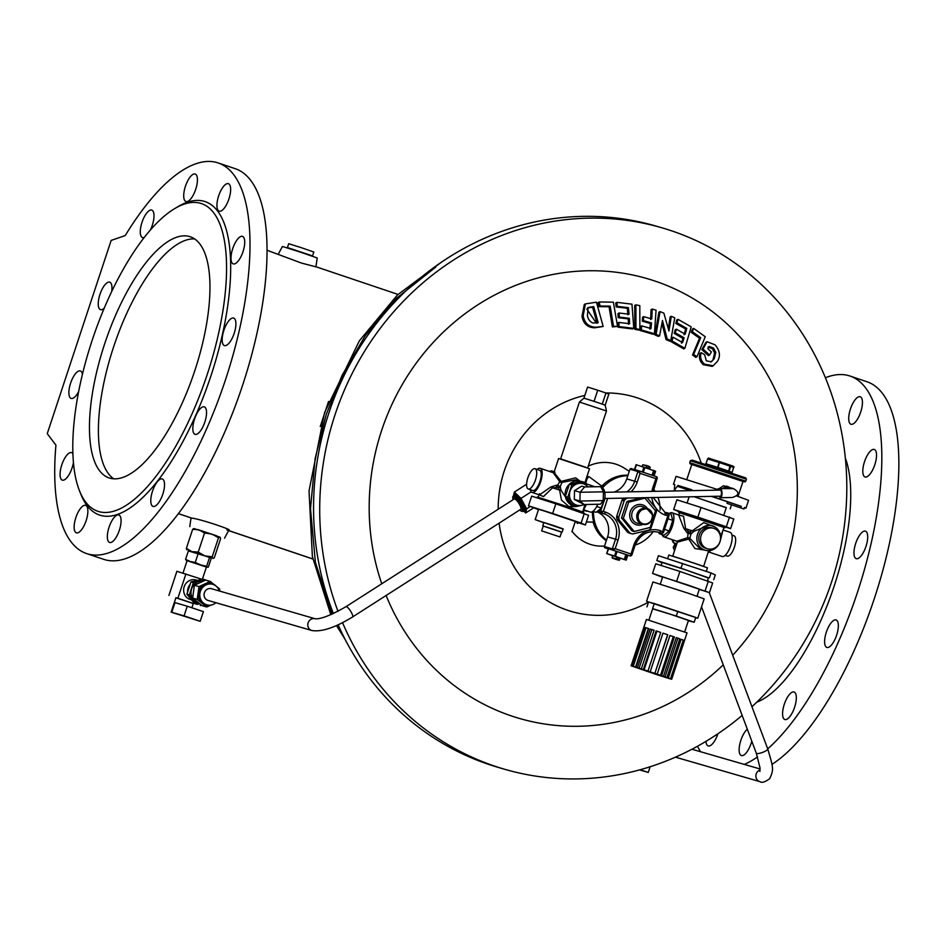 <?xml version="1.0" encoding="UTF-8"?>
<svg xmlns="http://www.w3.org/2000/svg" width="945" height="945" viewBox="0 0 945 945"><rect width="100%" height="100%" fill="white"/><g stroke="black" fill="none" stroke-linecap="round" stroke-linejoin="round"><path stroke-width="1.42" d="M164.395 487.077A14.506 5.363 108.6 0 1 159.788 500.933A14.506 5.363 108.6 0 1 153.019 506.414A14.506 5.363 108.6 0 1 152.582 490.951A14.506 5.363 108.6 0 1 162.292 478.926A14.506 5.363 108.6 0 1 164.395 487.077M83.195 527.275A14.506 5.363 108.6 0 1 76.368 532.838A14.506 5.363 108.6 0 1 75.895 517.494A14.506 5.363 108.6 0 1 85.558 505.327A14.506 5.363 108.6 0 1 85.641 505.351A14.506 5.363 108.6 0 1 83.195 527.275M78.636 391.584A14.506 5.363 108.6 0 1 71.194 398.447A14.506 5.363 108.6 0 1 71.111 398.424A14.506 5.363 108.6 0 1 70.627 383.079A14.506 5.363 108.6 0 1 80.301 370.912A14.506 5.363 108.6 0 1 80.384 370.936A14.506 5.363 108.6 0 1 82.428 374.244M144.29 237.443A14.506 5.363 108.6 0 1 142.506 237.573A14.506 5.363 108.6 0 1 140.403 229.422A14.506 5.363 108.6 0 1 145.01 215.566A14.506 5.363 108.6 0 1 151.767 210.097A14.506 5.363 108.6 0 1 150.361 230.06M221.602 189.236A14.506 5.363 108.6 0 1 228.418 183.673A14.506 5.363 108.6 0 1 228.867 199.123A14.506 5.363 108.6 0 1 219.145 211.148A14.506 5.363 108.6 0 1 221.602 189.236M233.604 318.052A14.506 5.363 108.6 0 1 233.675 318.087A14.506 5.363 108.6 0 1 234.124 333.538A14.506 5.363 108.6 0 1 224.414 345.563A14.506 5.363 108.6 0 1 223.93 330.218A14.506 5.363 108.6 0 1 233.604 318.052M174.719 208.585L177.873 206.695A165.387 61.106 108.6 0 1 211.125 375.271A165.387 61.106 108.6 0 1 80.88 494.282L79.51 490.868A162.339 59.972 108.6 0 1 92.882 338.18A162.339 59.972 108.6 0 1 174.719 208.585A162.339 59.972 108.6 0 1 207.357 374.055A162.339 59.972 108.6 0 1 79.51 490.868M125.236 235.565A206.093 76.143 108.6 0 1 218.26 162.965A206.093 76.143 108.6 0 1 224.544 382.583A206.093 76.143 108.6 0 1 86.527 553.546A206.093 76.143 108.6 0 1 55.932 445.107L47.25 433.66L111.156 240.42L125.236 235.565M239.239 237.467A14.506 5.363 108.6 0 1 242.499 236.392A14.506 5.363 108.6 0 1 242.948 251.842A14.506 5.363 108.6 0 1 233.226 263.879A14.506 5.363 108.6 0 1 231.738 252.15A14.506 5.363 108.6 0 1 239.239 237.467M185.421 186.295A14.506 5.363 108.6 0 1 195.213 174.045A14.506 5.363 108.6 0 1 195.65 189.496A14.506 5.363 108.6 0 1 185.941 201.521A14.506 5.363 108.6 0 1 185.421 186.295M104.281 308.082A14.506 5.363 108.6 0 1 100.465 309.641A14.506 5.363 108.6 0 1 98.587 307.078A14.506 5.363 108.6 0 1 101.351 290.8A14.506 5.363 108.6 0 1 109.738 282.165A14.506 5.363 108.6 0 1 111.664 291.627M73.415 462.577A14.506 5.363 108.6 0 1 65.559 479.044A14.506 5.363 108.6 0 1 62.287 480.119A14.506 5.363 108.6 0 1 61.815 464.775A14.506 5.363 108.6 0 1 71.477 452.608A14.506 5.363 108.6 0 1 71.56 452.631A14.506 5.363 108.6 0 1 72.883 453.789M119.365 530.216A14.506 5.363 108.6 0 1 109.585 542.465A14.506 5.363 108.6 0 1 109.136 527.003A14.506 5.363 108.6 0 1 118.846 514.978A14.506 5.363 108.6 0 1 119.365 530.216M206.199 409.421A14.506 5.363 108.6 0 1 203.435 425.711A14.506 5.363 108.6 0 1 195.048 434.346A14.506 5.363 108.6 0 1 194.611 418.883A14.506 5.363 108.6 0 1 204.321 406.858A14.506 5.363 108.6 0 1 206.199 409.421M218.26 162.965L235.293 168.706A206.093 76.143 108.6 0 1 241.577 388.324A206.093 76.143 108.6 0 1 103.56 559.286L86.527 553.546M194.883 370.44A127.221 47.002 108.6 0 1 109.053 477.898A127.221 47.002 108.6 0 1 104.529 344.252A127.221 47.002 108.6 0 1 190.37 236.793A127.221 47.002 108.6 0 1 194.883 370.44M646.923 466.109L642.765 464.786L646.9 465.566L646.451 467.562L648.246 468.165L648.695 466.18L646.9 465.661M642.765 464.786L642.163 466.594M649.605 469.063L650.195 467.255L648.719 466.712M648.695 466.18L650.195 467.255M267.116 250.283L301.372 263.041L315.925 266.844L317.213 257.973L299.908 251.961L282.425 246.468L278.338 254.063M216.559 535.756L197.611 529.495M197.576 529.625L216.511 535.886M178.286 513.643L191.977 518.191C199.537 518.663 239.723 532.212 226.847 529.956M328.517 401.483L320.272 426.49M825.375 377.752A206.093 76.143 108.6 0 1 850.063 376.051L867.085 381.792A206.093 76.143 108.6 0 1 885.89 558.672A206.093 76.143 108.6 0 1 771.923 764.422M435.669 267.128L396.758 298.1L365.384 335.534L342.125 375.283L326.32 414.182L315.146 458.455L310.503 508.812L315.394 562.358L332.108 614.155M850.063 376.051A206.093 76.143 108.6 0 1 871.951 539.749A206.093 76.143 108.6 0 1 767.706 748.853M757.571 756.874A206.093 76.143 108.6 0 1 744.294 764.399M700.576 751.736A206.093 76.143 108.6 0 1 697.481 746.255M826.922 647.455A14.506 5.363 -71.4 0 0 835.274 638.69A14.506 5.363 -71.4 0 0 838.002 622.507A14.506 5.363 -71.4 0 0 836.112 619.944A14.506 5.363 -71.4 0 0 826.402 631.981A14.506 5.363 -71.4 0 0 826.851 647.431A14.506 5.363 -71.4 0 0 826.922 647.455M784.893 719.523A14.506 5.363 -71.4 0 0 796.186 700.162A14.506 5.363 -71.4 0 0 794.083 692.012A14.506 5.363 -71.4 0 0 784.374 704.049A14.506 5.363 -71.4 0 0 784.811 719.499A14.506 5.363 -71.4 0 0 784.893 719.523M747.306 729.197A14.506 5.363 -71.4 0 0 739.864 743.892A14.506 5.363 -71.4 0 0 741.376 755.551A14.506 5.363 -71.4 0 0 741.459 755.575A14.506 5.363 -71.4 0 0 751.157 743.302A14.506 5.363 -71.4 0 0 751.795 741.187M705.962 741.364A14.506 5.363 -71.4 0 0 708.171 745.924A14.506 5.363 -71.4 0 0 708.242 745.948A14.506 5.363 -71.4 0 0 714.987 740.36A14.506 5.363 -71.4 0 0 717.928 733.745M851.032 424.27A14.506 5.363 -71.4 0 0 860.694 412.103A14.506 5.363 -71.4 0 0 860.21 396.758A14.506 5.363 -71.4 0 0 853.394 402.322A14.506 5.363 -71.4 0 0 850.949 424.246A14.506 5.363 -71.4 0 0 851.032 424.27M865.112 476.989A14.506 5.363 -71.4 0 0 874.775 464.822A14.506 5.363 -71.4 0 0 874.302 449.477A14.506 5.363 -71.4 0 0 871.03 450.552A14.506 5.363 -71.4 0 0 863.529 465.235A14.506 5.363 -71.4 0 0 865.029 476.965A14.506 5.363 -71.4 0 0 865.112 476.989M856.288 558.684A14.506 5.363 -71.4 0 0 865.951 546.517A14.506 5.363 -71.4 0 0 865.478 531.173A14.506 5.363 -71.4 0 0 865.396 531.149A14.506 5.363 -71.4 0 0 855.721 543.316A14.506 5.363 -71.4 0 0 856.205 558.66A14.506 5.363 -71.4 0 0 856.288 558.684M845.35 458.183A138.939 51.325 108.6 0 1 830.679 596.141A138.939 51.325 108.6 0 1 756.697 702.229M751.948 706.742A281.917 261.942 106.2 0 0 831.494 582.238A281.917 261.942 106.2 0 0 661.724 227.745L655.582 225.961A281.917 261.942 106.2 0 0 382.737 315.642A281.917 261.942 106.2 0 0 333.396 613.577M338.121 624.846A281.917 261.942 106.2 0 0 498.629 767.517L504.772 769.301A281.917 261.942 106.2 0 0 742.156 715.412M601.752 487.254A7.631 7.087 -73.8 0 1 601.859 486.12A35.627 33.099 -73.8 0 1 602.697 485.257A3.048 2.835 -73.8 0 0 601.764 487.23M711.384 351.906L707.876 348.717L709.152 346.402L713.569 348.103L715.79 352.355L714.278 358.616L711.313 361.84L706.328 360.825L704.663 354.729L701.214 352.686C699.784 356.891 700.847 360.683 704.379 364.085L713.215 365.774L717.468 361.321C720.681 356.017 719.877 350.512 715.058 344.83L707.049 341.736L703.009 349.024L709.624 355.013L711.384 351.906M703.009 349.024L701.863 349.615L708.478 355.615L709.624 355.013M701.863 349.615L705.88 342.338L707.049 341.736M713.215 365.774L712.069 366.365L703.245 364.675L704.379 364.085M703.245 364.675C699.713 361.297 698.65 357.505 700.068 353.276L701.214 352.686M710.758 362.077L714.278 358.616M713.121 359.206L714.621 352.957L715.79 352.355M714.621 352.957L712.4 348.717L713.569 348.103M712.4 348.717L707.994 347.004M705.253 336.739L693.642 328.376L692.378 331.707L700.694 337.672L693.654 354.399L696.949 356.797L705.253 336.739M696.949 356.797L695.815 357.387L692.52 354.977L699.524 338.263L691.22 332.309L692.484 328.978L693.642 328.376M692.52 354.977L693.654 354.399M699.524 338.263L700.694 337.672M691.22 332.309L692.378 331.707M691.208 326.852L677.919 319.292L676.998 322.836L686.791 328.376L685.184 334.164L676.384 329.179L675.309 332.805L684.097 337.79L682.597 342.598L673.135 337.235L671.93 340.932L684.889 348.315L691.208 326.852M684.038 334.766L685.633 328.978L675.84 323.438L676.762 319.894L677.919 319.292M671.93 340.932L670.808 341.511L683.755 348.906L684.889 348.315M670.808 341.511L672.001 337.814L673.135 337.235M681.475 343.189L682.963 338.381L684.097 337.79M682.963 338.381L674.163 333.396L675.309 332.805M674.163 333.396L675.238 329.77L676.384 329.179M685.633 328.978L686.791 328.376M675.84 323.438L676.998 322.836M674.754 317.78L671.316 316.291L668.942 331.022L663.862 313.161L660.059 311.602L656.09 334.365L659.598 335.818L662.48 320.497L667.182 338.995L670.785 340.543L674.754 317.78M668.328 328.683L670.147 316.894L671.316 316.291M667.182 338.995L666.048 339.586L669.651 341.121L670.785 340.543M666.048 339.586L661.996 323.426M656.09 334.365L654.956 334.943L658.476 336.396L659.598 335.818M654.956 334.943L658.901 312.204L660.059 311.602M656.054 310.173L652.215 309.05L651.778 318.938L643.722 316.622L643.439 320.603L651.507 322.93L651.022 328.553L641.69 325.871L641.289 329.935L654.46 333.75L656.054 310.173M650.632 319.528L651.046 309.653L652.215 309.05M641.289 329.935L640.155 330.514L653.338 334.329L654.46 333.75M640.155 330.514L640.556 326.462L641.69 325.871M649.888 329.143L650.361 323.521L651.507 322.93M650.361 323.521L642.305 321.194L643.439 320.603M642.305 321.194L642.576 317.213L643.722 316.622M639.812 305.637L635.89 304.833L635.95 328.695L639.871 329.51L639.812 305.637M639.871 329.51L638.749 330.088L634.827 329.285L634.721 305.436L635.89 304.833M634.827 329.285L635.95 328.695M631.957 304.172L616.908 302.353L617.345 306.357L628.449 307.68L629.051 314.212L619.081 313.008L619.365 317.095L629.346 318.288L629.642 323.71L618.916 322.422L619.081 326.592L633.776 328.376L631.957 304.172M627.905 314.803L627.291 308.271L616.187 306.948L615.738 302.955L616.908 302.353M619.081 326.592L617.947 327.171L632.654 328.954L633.776 328.376M617.947 327.171L617.782 323.013L618.916 322.422M628.508 324.3L628.201 318.878L629.346 318.288M628.201 318.878L618.231 317.685L619.365 317.095M618.231 317.685L617.935 313.61L619.081 313.008M627.291 308.271L628.449 307.68M616.187 306.948L617.345 306.357M613.376 302.14L599.224 301.987L600.075 306.038L610.198 306.133L613.518 326.344L617.546 326.391L613.376 302.14M617.546 326.391L612.384 326.923L609.041 306.735L598.906 306.641L598.055 302.601L599.224 301.987M612.384 326.923L613.518 326.344M609.041 306.735L610.198 306.133M598.906 306.641L600.075 306.038M595.811 327.218L603.17 326.462L596.449 302.199L585.439 303.877L583.171 315.736C584.53 323.155 588.735 326.982 595.811 327.218L594.677 327.809C587.613 327.584 583.396 323.757 582.025 316.327L583.171 315.736M603.17 326.462L594.677 327.809M582.025 316.327L584.27 304.491L585.439 303.877M381.745 583.786A228.997 212.767 -73.8 0 1 381.615 430.507A228.997 212.767 -73.8 0 1 698.827 302.093A228.997 212.767 -73.8 0 1 732.694 655.239M723.244 664.855A228.997 212.767 -73.8 0 1 386.115 595.492M661.724 227.745A281.917 261.942 106.2 0 0 390.285 315.736A281.917 261.942 106.2 0 0 337.991 611.309M342.551 622.696A281.917 261.942 106.2 0 0 504.772 769.301M592.42 511.67A35.627 33.099 -73.8 0 0 594.181 523.495L593.46 523.294A35.627 33.099 -73.8 0 1 593.106 522.148A7.631 7.087 -73.8 0 1 593.507 521.144A3.048 2.835 -73.8 0 0 593.46 523.294A35.627 33.099 106.2 0 0 606.324 540.705M593.106 522.148L586.408 521.935M578.623 522.845L577.336 523.495A39.631 36.82 -73.8 0 1 576.863 522.29M588.215 466.192A42.088 39.111 -73.8 0 1 624.35 468.165L629.275 471.307M604.528 546.139L601.752 546.151A42.088 39.111 -73.8 0 1 572.056 531.255M586.124 478.985A39.631 36.82 -73.8 0 1 588.747 476.504L601.859 486.12M627.976 475.229A35.627 33.099 106.2 0 0 602.697 485.257L603.418 485.47A35.627 33.099 -73.8 0 0 601.327 487.75M598.161 322.694L592.999 323.013C589.751 321.607 587.908 319.079 587.447 315.453L588.073 307.55L593.732 306.617L598.161 322.694M597.027 323.284L592.562 307.219L587.589 307.893M592.562 307.219L593.732 306.617M586.018 483.757A9.97 9.261 -73.8 0 1 588.747 476.504M582.935 511.316A9.97 9.261 -73.8 0 1 585.132 510.643L586.432 511.221A9.745 9.06 -73.8 0 1 587.483 511.103M577.336 523.495A9.97 9.261 -73.8 0 1 577.1 522.361M586.432 511.221A3.048 2.835 106.2 0 0 587.152 510.985M591.747 512.001L592.42 512.32L591.747 512.001A0.933 0.874 106.2 0 0 592.42 511.871M204.392 592.763A6.107 5.67 -73.8 0 1 211.467 588.711L315.205 618.774A6.107 5.67 106.2 0 0 308.129 622.826A6.107 5.67 106.2 0 0 311.803 630.504L208.065 600.441A6.107 5.67 -73.8 0 1 204.392 592.763M514.73 498.936A6.107 1.547 -122.6 0 0 514.245 498.96L345.929 606.714A6.107 1.547 57.4 0 1 346.413 606.69A6.107 1.547 57.4 0 1 350.973 611.758A6.107 1.547 57.4 0 1 352.509 617.002L520.825 509.249A6.107 1.547 -122.6 0 0 519.289 504.004A6.107 1.547 -122.6 0 0 514.73 498.936M707.592 548.809L705.785 548.277A10.69 9.934 -73.8 0 1 699.217 535.26A10.69 9.934 -73.8 0 1 711.727 527.759L713.534 528.279A10.69 9.934 -73.8 0 1 720.35 536.016A10.69 9.934 -73.8 0 1 717.031 546.364A10.69 9.934 -73.8 0 1 707.592 548.809A10.69 9.934 -73.8 0 1 701.025 535.78A10.69 9.934 -73.8 0 1 713.534 528.279M697.552 534.244A12.722 11.824 -73.8 0 1 712.294 525.798A12.722 11.824 -73.8 0 1 719.299 543.422A12.722 11.824 -73.8 0 1 705.218 550.238A12.722 11.824 -73.8 0 1 697.552 534.244M710.605 550.427L709.069 552.104L722.074 556.487A12.722 4.701 -71.4 0 0 730.65 545.749A12.722 4.701 -71.4 0 0 730.201 532.378L723.48 530.121M673.277 556.31L703.139 566.185M699.82 565.027L676.62 557.361M712.294 525.798L709.589 525.018L693.866 531.35L690.901 534.138A2.032 1.89 106.2 0 0 689.673 531.881L692.614 530.665L703.694 522.632L715.129 527.074M720.61 536.488L724.024 527.475L679.573 512.769L678.841 515.013M678.9 515.096L683.53 516.218L685.55 528.373L688.468 531.492A2.032 0.756 -71.4 0 0 687.204 532.945L683.696 528.054L678.675 515.001L671.954 512.733A12.722 4.701 -71.4 0 0 669.32 513.489M664.902 513.3L666.331 512.485L671.08 514.08L672.757 520.376L668.009 518.793M672.757 520.376L669.249 530.984L664.5 529.377M669.249 530.984L664.063 535.283L659.315 533.677L658.641 532.224M662.185 534.646A12.722 4.701 -71.4 0 0 663.815 536.843A12.722 4.701 -71.4 0 0 672.403 526.105A12.722 4.701 -71.4 0 0 671.954 512.733M663.815 536.843L676.821 541.225L687.653 537.705L688.066 533.24L687.204 532.945M723.102 529.696L720.291 540.623M703.682 566.303L708.679 550.663M704.521 550.037L694.87 548.537L688.74 539.087L677.376 542.158L676.821 541.225M690.901 534.138L689.862 538.414L699.973 548.714L705.218 550.238M690.559 534.043L688.066 533.24A2.032 0.756 -71.4 0 1 689.33 531.775L688.468 531.492L689.33 531.775A2.032 1.89 106.2 0 1 690.559 534.043M689.862 538.414A2.032 1.122 1.5 0 0 687.653 537.705L688.74 539.087L689.862 538.414M693.866 531.35L683.696 528.054M679.549 512.875L678.616 512.45L678.959 511.387L702.265 518.71L725.347 526.731L724.992 527.794L724 527.57M678.616 512.45L724.992 527.794M535.461 479.954A10.69 3.945 108.6 0 1 528.255 488.978A10.69 3.945 108.6 0 1 527.924 477.591A10.69 3.945 108.6 0 1 535.083 468.72A10.69 3.945 108.6 0 1 535.461 479.954M528.255 488.978L532.732 490.49A10.69 3.945 -71.4 0 0 532.791 490.502A10.69 3.945 -71.4 0 0 539.949 481.454A10.69 3.945 -71.4 0 0 539.56 470.232L535.083 468.72M571.89 531.763L575.292 521.475L544.013 510.914L538.579 509.331L535.177 519.62L563.114 529.117M575.198 521.758L585.392 524.995L581.104 523.081L552.648 513.478L528.479 505.799L538.473 509.638M585.392 524.995L588.581 515.332L555.837 503.815L531.669 496.137L528.479 505.799M584.293 513.418L581.104 523.081M555.837 503.815L552.648 513.478M543.221 526.082L561.578 532.153M559.995 536.937L561.59 532.106L552.459 528.94L543.233 526.034L541.639 530.866L559.995 536.937L541.639 530.866M543.788 522.727L535.177 519.62M542.749 525.881L543.871 522.49L553.581 525.55L563.196 528.881L562.074 532.271M605.946 393.002L608.852 394.089L605.178 405.192L602.26 404.117L605.946 393.002L597.724 390.226L594.051 401.341L583.915 398.164L579.415 402.038L560.633 458.845L562.523 459.589M602.26 404.117L594.051 401.341M605.178 405.192L606.477 410.981L579.415 402.038M585.723 467.255L560.633 458.845M585.711 467.291L562.511 459.624M597.724 390.226L587.589 387.048L583.915 398.164M553.876 471.862L555.022 472.228M531.232 491.825L520.99 498.393L526.648 508.835L525.68 512.97L523.672 511.056M530.192 506.567L526.648 508.835M526.613 484.218L514.363 492.061L520.99 498.393M513.478 495.818L514.363 492.061M533.488 507.961L525.68 512.97M678.864 511.67L673.702 509.461L676.892 499.799L701.06 507.477L733.804 518.994L730.615 528.657L725.276 526.956M673.702 509.461L697.871 517.139L701.06 507.477M697.871 517.139L726.327 526.743L729.516 517.08M726.327 526.743L730.615 528.657M719.11 490.112A4.583 1.63 88.9 0 1 720.291 488.553A4.583 1.63 88.9 0 1 722.004 493.101A4.583 1.63 88.9 0 1 720.468 497.72L732.351 497.495C739.321 495.239 739.711 492.286 733.521 488.648L729.457 487.478A4.583 4.252 106.2 0 0 725.465 488.459M733.521 488.648L720.291 488.553M720.468 497.72A4.583 1.63 88.9 0 1 719.228 496.208M729.953 487.62L726.481 486.084L722.594 488.518M728.288 486.616L725.323 488.459M720.314 496.172A3.048 1.087 -91.1 0 0 720.433 496.196A3.048 1.087 -91.1 0 0 721.46 493.29A3.048 1.087 -91.1 0 0 720.444 490.101A3.048 1.087 -91.1 0 0 720.314 490.089L604.729 492.298M583.75 482.092L581.305 481.383L569.422 484.194L565.358 496.468L573.19 505.929L575.635 506.638L571.938 501.972A11.198 10.407 -73.8 0 1 570.059 491.105A11.198 10.407 -73.8 0 1 578.033 483.556L583.75 482.092L587.885 486.888A11.198 10.407 -73.8 0 1 587.908 486.911A11.198 10.407 -73.8 0 0 578.033 483.556L571.855 484.903L567.803 497.176L571.938 501.972A11.198 10.407 -73.8 0 0 581.801 505.291L575.635 506.638M584.648 486.923L581.718 486.132L574.489 490.644L580.1 492.274L603.406 491.825L600.772 486.663L584.648 486.923L580.1 492.274L579.923 501.039L584.069 504.453A11.198 10.407 -73.8 0 1 581.801 505.291L585.049 504.488M569.422 484.194L571.855 484.903M565.358 496.468L567.803 497.176M601.599 488.281L602.367 488.27A7.123 2.528 88.9 0 1 605.036 496.125A7.123 2.528 88.9 0 1 602.638 502.516L601.717 502.527M584.293 504.535L600.429 504.193L603.229 500.59L603.406 491.825M574.489 490.644L574.312 499.421L584.069 504.453M603.229 500.59L579.923 501.039L574.312 499.421M738.045 496.42L743.042 481.348L722.37 474.095L691.823 464.408L686.838 479.481M717.775 489.545L723.492 485.742L725.902 486.451M725.181 486.899L723.019 488.258M736.533 495.901L748.558 500.318L745.948 508.197L744.424 507.512L743.939 508.965L727.048 503.331L743.939 508.965M691.669 490.632L691.941 489.805L677.978 485.423L674.328 490.183L674.718 484.49L673.478 484.23L676.077 476.351L719.145 490.006M740.809 507.808L741.293 506.355L711.29 496.361M727.048 503.331L727.52 501.878M677.978 485.423L691.126 489.864L690.866 490.644M726.256 507.784L694.209 496.692M693.949 496.692L726.315 507.595L723.811 515.155M741.293 506.355L711.951 496.349M744.317 507.831L745.948 508.197M673.478 484.23L674.635 484.761M691.846 490.089L691.126 489.864M657.177 478.052A1.016 0.945 106.2 0 0 656.621 476.788L657.295 478.146L655.783 478.619L640.096 473.327L639.127 470.893A1.016 0.945 106.2 0 0 639.08 470.87L634.497 469.5L636.091 464.668L655.606 471.236L654.046 475.914L655.606 471.236M636.446 464.775L634.851 469.606L636.245 470.055M634.851 469.606L636.079 464.668M620.121 558.2L626.204 560.125L614.522 556.038L616.116 551.207L608.651 548.832L606.678 553.557L612.679 555.743M596.862 511.8A20.353 18.912 -73.8 0 1 607.588 536.878L604.387 546.541A1.016 0.945 -73.8 0 0 604.965 547.805L608.261 548.761L606.678 553.557L608.651 548.832M627.799 555.294L626.192 560.125L627.799 555.294L626.464 554.703L624.869 559.534M620.168 558.07L612.726 555.613L612.088 557.55L616.258 558.861L616.731 557.408L618.526 558.022L618.042 559.464L619.53 560.007L620.168 558.07M614.522 556.038L607.056 553.664M624.279 559.322L625.874 554.491L617.073 551.526L615.478 556.357M625.874 554.491L626.464 554.703M616.116 551.207L617.073 551.526M616.707 557.491L618.526 558.022M615.36 558.684L618.042 559.464M616.258 558.861L612.088 557.55M615.384 559.227L617.699 559.901M615.904 559.286L612.407 558.188M660.118 532.649L659.315 533.677M666.331 512.485L666.379 513.737M659.008 532.507A10.182 3.756 -71.4 0 0 659.645 532.696M596.697 506.508L601.138 508.008L600.347 509.036L595.952 512.308L592.964 511.304M601.138 508.008L603.442 502.126M623.334 518.368L634.189 531.48L650.219 527.428L655.487 510.761L644.951 498.145L628.685 502.185L623.334 518.368L621.526 517.836L631.933 530.807L633.741 531.326M628.685 502.185L626.878 501.665L629.051 501.842M626.878 501.665L621.526 517.836M642.647 497.672L627.244 501.322M628.449 497.944L626.842 498.322A2.032 1.89 106.2 0 0 626.027 498.747A20.353 18.912 106.2 0 0 624.645 500.059A2.032 1.89 106.2 0 0 624.149 500.874L618.88 516.809A2.032 1.89 106.2 0 0 618.786 517.765A20.353 18.912 106.2 0 0 619.117 519.644A2.032 1.89 106.2 0 0 619.518 520.482L629.689 532.767A2.032 1.89 106.2 0 0 630.409 533.299A20.353 18.912 106.2 0 0 631.981 533.831A20.353 18.912 106.2 0 0 632.122 533.878A2.032 1.89 106.2 0 0 633.02 533.89L648.447 530.239A2.032 1.89 106.2 0 0 649.274 529.814A20.353 18.912 106.2 0 0 650.656 528.515A2.032 1.89 106.2 0 0 651.14 527.688L656.409 511.753A2.032 1.89 106.2 0 0 656.503 510.808A20.353 18.912 106.2 0 0 656.184 508.918A2.032 1.89 106.2 0 0 655.783 508.079L647.089 497.59M618.786 517.765L616.624 517.139A2.032 1.89 -73.8 0 1 616.719 516.183L621.987 500.248A2.032 1.89 -73.8 0 1 622.471 499.432L624.645 500.059M630.409 533.299L628.236 532.673A2.032 1.89 -73.8 0 1 627.515 532.141L617.357 519.856A2.032 1.89 -73.8 0 1 616.943 519.018L619.117 519.644M626.027 498.747L623.854 498.121A2.032 1.89 -73.8 0 1 623.972 498.039M623.854 498.121A20.353 18.912 106.2 0 0 622.471 499.432M616.624 517.139A20.353 18.912 106.2 0 0 616.943 519.018M628.236 532.673A20.353 18.912 106.2 0 0 629.819 533.204A20.353 18.912 106.2 0 0 629.949 533.24L631.851 533.795M662.067 533.393L659.114 532.401A2.032 0.756 -71.4 0 0 660.484 530.677L663.414 532.685L662.067 533.393A1.016 0.945 106.2 0 1 662.032 533.382L668.422 514.056L669.119 515.427L663.414 532.685M653.196 497.472L665.516 513.076L668.434 514.068L665.528 513.088A2.032 0.756 -71.4 0 0 665.504 513.076A2.032 0.756 -71.4 0 1 665.599 515.226L669.119 515.427M651.944 491.388A22.396 20.802 -73.8 0 1 652.912 487.313L656.61 476.788L639.127 470.893L656.598 476.776M626.913 491.872A20.353 18.912 106.2 0 0 634.709 481.206L637.225 482.021L640.096 473.327L637.91 471.543L629.949 469.24A1.016 0.945 -73.8 0 1 631.166 468.578L634.745 469.618M598.138 510.867L603.347 511.41L601.091 512.828L597.098 511.67M604.387 546.541L612.336 548.844L615.171 548.691L612.915 550.108L610.068 549.281M630.433 556.014L612.915 550.108A1.016 0.945 106.2 0 1 612.336 548.844L615.538 539.182L618.054 539.997L615.171 548.691L630.858 553.983L631.768 555.306L630.433 556.014A1.016 0.945 106.2 0 1 630.398 556.003L633.741 545.289A22.396 20.802 -73.8 0 1 660.484 530.677M602.237 488.27A35.627 33.099 -73.8 0 1 627.811 475.713L626.759 478.902A20.353 18.912 -73.8 0 1 614.002 492.121M653.704 489.144A35.627 33.099 -73.8 0 1 655.121 491.329M657.98 497.389A35.627 33.099 -73.8 0 1 660.106 510.099M653.29 531.492A35.627 33.099 -73.8 0 1 635.17 545.064M606.525 540.079A35.627 33.099 -73.8 0 1 593.519 511.493M629.949 469.24L627.811 475.713M604.965 547.805L608.226 548.903M583.419 513.123L583.667 512.344L569.162 507.193L537.292 497.011L537.02 497.838M575.399 506.567L568.949 506.603L561.46 500.07L559.605 490.089L552.541 487.809L543.469 496.586L539.17 494.767M539.477 493.633L539.182 495.097L550.864 486.958L556.57 485.187A2.032 0.756 -71.4 0 0 556.711 487.053L557.987 487.455L559.605 490.089L561.023 490.254L570.768 505.02L572.942 505.646M580.88 481.466A12.722 11.824 106.2 0 0 580.561 481.371L575.316 479.847L561.956 482.411L560.267 486.38A2.032 1.89 106.2 0 1 558.011 487.466L558.011 487.466A2.032 1.89 106.2 0 0 558.011 487.466L552.541 487.809L550.864 486.958M560.267 486.38L561.023 490.254M582.734 511.93L584.931 504.512M586.467 504.453L583.608 509.792L590.33 512.06A12.722 4.701 -71.4 0 0 597.795 504.24M557.81 487.407A2.032 1.89 106.2 0 0 559.924 486.273L557.432 485.47L559.747 481.702L553.215 472.689L553.935 472.618M584.731 483.19L589.526 468.72L558.601 458.502L553.994 472.429L561.956 482.411A2.032 1.169 35.5 0 1 559.747 481.702L575.694 477.851L580.183 481.253M584.849 482.848L586.042 484.702M580.561 481.371A12.722 11.824 106.2 0 0 565.819 489.805A12.722 11.824 106.2 0 0 572.918 505.634M577.927 506.154A12.722 11.824 106.2 0 0 579.982 505.705M530.322 489.675A12.722 4.701 -71.4 0 0 532.082 492.416A12.722 4.701 -71.4 0 0 541.178 479.989A12.722 4.701 -71.4 0 0 540.221 468.307A12.722 4.701 -71.4 0 0 537.15 469.417M707.486 580.738L708.455 577.797L685.385 569.776L662.079 562.452L661.087 565.453M661.984 562.736L656.81 560.527L680.979 568.205L708.384 578.021M713.723 579.722L715.318 574.891L711.03 572.965L658.405 555.695L656.81 560.527M706.293 571.371L707.474 567.815L688.243 561.141L668.812 555.034L667.631 558.625M682.573 563.374L680.979 568.205M711.03 572.965L709.435 577.797M699.265 589.385L709.459 592.621L712.66 582.959L679.904 571.441L655.736 563.763L652.546 573.426L662.539 577.265M684.653 631.933L688.444 620.475L670.655 614.297L652.688 608.651L648.908 620.109M670.454 678.876L667.761 678.049L671.694 679.254L687.027 632.866L646.439 619.447L631.106 665.823L643.888 627.185M656.114 630.917L660.732 632.465L656.114 630.917L643.332 669.568L641.324 668.918L654.105 630.268L650.231 629.039L637.45 667.678L635.914 667.205L648.695 628.555L646.026 627.74L633.245 666.39L632.359 666.13L645.14 627.48L644.018 627.185L631.106 665.823L654.85 673.962M660.744 632.429L647.963 671.068L654.838 673.395L667.784 634.756L662.965 633.15L650.184 671.8M669.958 635.524L674.399 636.977L669.97 635.489L657.188 674.128L655.003 673.407M674.399 636.977L661.618 675.628L663.484 676.266L661.595 675.675L665.103 676.892L666.993 677.482L679.774 638.832L676.266 637.615L663.484 676.266M681.085 639.387L683.282 640.096L681.109 639.304L668.328 677.955L666.993 677.482M683.282 640.096L670.501 678.734L671.139 678.982L668.399 678.085L671.694 679.242L684.475 640.604L683.92 640.344L671.139 678.982M666.91 677.801L670.43 678.947M661.488 676.1L666.886 677.872M654.838 673.998L661.465 676.159M668.328 677.955L670.501 678.734M657.188 674.128L661.618 675.628M643.332 669.568L647.963 671.068M637.45 667.678L641.324 668.918M633.245 666.39L635.914 667.205M631.236 665.835L632.359 666.13M644.018 627.185L645.116 627.551M646.026 627.74L648.66 628.626M648.329 628.519L635.548 667.17M650.231 629.039L654.094 630.327M651.873 629.618L639.092 668.257M656.893 631.225L644.112 669.863M662.953 633.197L667.784 634.756M667.619 634.745L654.838 673.395M673.301 636.658L660.52 675.309M676.254 637.674L679.774 638.832M677.884 638.241L665.103 676.892M688.362 620.723L694.185 622.259L676.289 616.057L652.629 608.84M695.697 617.687L697.776 618.207L704.167 598.882L688.137 593.188L652.948 581.943L646.557 601.268L648.542 602.083A111.793 103.867 -73.8 0 1 499.114 523.152M660.283 584.069L662.646 576.946L687.865 585.014L699.359 589.089L697.008 596.224M697.776 618.207L646.557 601.268M694.185 622.259L695.78 617.428L654.271 603.536L648.553 602.048L646.959 606.879M676.289 616.057L677.884 611.226M652.664 608.367L654.271 603.536M709.459 592.621L652.546 573.426M708.36 581.033L705.171 590.696M679.904 571.441L676.714 581.104M675.214 543.588L673.23 547.332L675.781 546.954M673.23 547.332L674.517 550.77M725.134 555.376L727.201 556.073A10.69 3.945 -71.4 0 0 734.359 547.214A10.69 3.945 -71.4 0 0 734.029 535.827L731.973 535.13M639.552 769.903L648.27 772.431L650.148 766.749M648.27 772.431L640.226 769.714M215.897 602.709A10.69 9.934 -73.8 0 1 206.79 604.847A10.69 9.934 -73.8 0 1 203.565 603.158A10.69 9.934 -73.8 0 1 200.931 589.987A10.69 9.934 -73.8 0 1 212.743 584.317A10.69 9.934 -73.8 0 1 219.299 590.979M189.91 584.612A10.182 9.462 106.2 0 0 188.149 587.885A10.182 9.462 106.2 0 0 187.606 591.594M193.276 603.56L175.888 597.795M191.882 607.765L193.323 603.406L175.935 597.653L171.139 612.147L200.186 621.302L203.388 611.639L187.252 606.206L174.967 602.638L171.766 612.301L171.139 612.147M201.946 579.309L176.892 571.288L168.907 595.444M177.943 598.055L185.929 573.898M200.352 605.615L200.694 604.587M197.21 580.336L195.969 579.982A10.182 9.462 106.2 0 0 184.062 587.129A10.182 9.462 106.2 0 0 190.311 599.532L191.41 599.851M200.186 621.302L184.062 615.856L187.252 606.206M184.062 615.856L171.766 612.301M210.794 557.857L189.024 550.651M213.086 558.495L214.302 557.751L220.598 538.721L220.126 537.232L210.487 533.842L193.867 528.55L192.662 529.294L186.366 548.324L186.826 549.813M210.593 557.656L189.142 550.64M192.662 529.294L197.777 529.696M190.748 550.947L186.366 548.324M200.139 530.44L204.522 533.063L198.226 552.093L193.111 551.703M204.522 533.063L210.487 533.842M203.458 555.093L198.226 552.093M213.263 534.775L218.496 537.776L212.2 556.806L206.234 556.038M218.496 537.776L219.701 537.043M212.672 558.294L212.2 556.806M206.412 567.071L187.086 560.68M202.395 579.214L206.435 567.012L196.82 563.669L187.11 560.621L182.999 573.048M208.349 567.047L211.148 558.589L210.487 557.609L188.386 550.911L185.586 559.369L186.248 560.361L185.586 559.369L190.217 561.507L195.249 562.452L200.742 564.968L206.636 566.291L207.298 567.272L208.349 567.047L207.298 567.272M188.386 550.911L189.437 550.699M198.048 553.983L195.249 562.452M209.436 557.822L206.636 566.291M211.148 558.589L210.487 557.609M198.663 603.005A11.198 10.407 -73.8 0 1 193.477 599.709A11.198 10.407 -73.8 0 1 191.599 588.841A11.198 10.407 -73.8 0 1 199.572 581.305A11.198 10.407 -73.8 0 1 203.14 581.116M205.289 579.828L202.844 579.12L190.961 581.931L186.897 594.204L189.343 594.913L193.406 582.64L205.537 580.112M190.961 581.931L193.406 582.64M199.738 603.843L197.174 604.375L189.343 594.913M186.897 594.204L194.729 603.666L197.174 604.375M206.695 606.985L202.088 605.65L192.615 598.067L197.221 599.402L206.695 606.985L211.314 605.013M192.615 598.067L194.375 585.274L198.993 586.621L197.221 599.402M194.375 585.274L205.608 580.076L210.227 581.411L198.993 586.621M219.535 591.05L219.689 588.995L210.227 581.411M206.79 604.847L205.703 604.528A10.69 9.934 -73.8 0 1 202.478 602.851A10.69 9.934 -73.8 0 1 199.856 589.668A10.69 9.934 -73.8 0 1 211.656 583.998L212.743 584.317M216.074 586.077A11.198 10.407 106.2 0 0 215.188 585.274A11.198 10.407 106.2 0 0 204.829 584.081A11.198 10.407 106.2 0 0 198.332 593.07A11.198 10.407 106.2 0 0 202.183 603.253A11.198 10.407 106.2 0 0 210.558 605.131M310.48 255.315L312.547 255.882L313.823 252.02L301.325 247.684L288.697 243.715L287.422 247.578L289.418 248.358M312.547 255.882L287.422 247.578M310.243 255.433L289.536 248.582M194.635 238.92A127.221 47.002 -71.4 0 0 113.483 347.276A127.221 47.002 -71.4 0 0 113.731 478.796M312.807 558.944L228.643 530.558L312.819 558.967M191.587 518.084L178.321 513.607L191.977 518.191M586.798 309.062L596.212 322.895M498.204 509.237A111.793 103.867 -73.8 0 1 504.264 470.953A111.793 103.867 -73.8 0 1 584.813 395.435M605.828 392.966A111.793 103.867 -73.8 0 1 701.178 462.873M589.538 307.538L590.708 306.936M760.087 769.974A6.107 5.67 106.2 0 0 759.886 781.633L675.451 757.169M759.886 771.474L760.028 767.919L756.295 753.224A6.107 1.417 -20.5 0 0 756.709 753.519A6.107 1.417 -20.5 0 0 763.371 752.078A6.107 1.417 -20.5 0 0 767.742 748.948L709.246 592.55M554.148 471.98L551.006 471.071A1.016 0.945 -73.8 0 1 551.762 470.953L549.624 471.472M550.108 471.638L551.006 471.071A10.182 2.587 -122.6 0 0 550.191 471.118M519.679 509.981A8.139 2.067 -122.6 0 0 521.262 510.997A8.139 2.067 -122.6 0 0 518.273 501.523A8.139 2.067 -122.6 0 0 513.088 499.704M524.144 510.69L524.132 510.761A9.155 2.327 -122.6 0 0 521.144 501.795A9.155 2.327 -122.6 0 0 514.257 495.334L513.43 495.865A9.155 2.327 57.4 0 1 520.317 502.327A9.155 2.327 57.4 0 1 523.306 511.292L521.817 511.446L519.62 510.028M514.139 495.404A10.182 2.587 57.4 0 1 521.723 500.401A10.182 2.587 57.4 0 1 524.688 511.139A10.182 2.587 57.4 0 1 524.014 510.832M743.798 477.473L693.618 460.546L743.798 477.473M690.37 460.711L692.083 460.12L745.688 477.886L746.408 479.245L690.37 460.711L689.732 462.637L745.77 481.17L745.038 481.856L742.994 481.477L691.775 464.538L690.063 463.771L689.732 462.637M705.986 463.735L717.574 467.35L719.169 462.518L707.581 458.904L705.986 463.735L704.923 464.42M717.279 468.094L717.574 467.35L728.689 471.094L730.237 465.188A1.016 0.78 -70.7 0 0 730.249 465.2L719.594 461.609L717.928 468.307M728.571 471.85L728.689 471.094L732.068 472.358L732.517 473.539M729.079 472.027A1.016 0.78 109.3 0 1 729.067 471.224L730.662 466.393L719.641 462.672L719.606 461.609L730.237 465.188A1.016 1.016 0 0 0 730.249 465.2C733.509 466.062 734.655 466.83 733.674 467.527L730.662 466.393A1.016 0.78 -70.7 0 0 730.261 465.2M711.644 459.305L719.594 461.609A1.016 1.016 0 0 0 719.594 461.609C702.643 456.494 710.912 458.112 707.581 458.904M719.499 489.167L718.046 488.742M677.659 486.391L690.299 490.656M654.271 470.645L652.676 475.453M644.88 467.468L643.285 472.287M652.074 475.252L653.668 470.433M642.328 471.968L643.923 467.149M623.428 518.852L621.621 518.332M644.714 498.133L643.096 497.672M642.848 523.731A7.631 7.087 106.2 0 0 652.263 514.824A7.631 7.087 106.2 0 0 640.615 510.902A7.631 7.087 106.2 0 0 642.848 523.731M642.505 524.156A8.139 7.56 -73.8 0 1 637.84 514.174A8.139 7.56 -73.8 0 1 647.325 508.611A8.139 7.56 -73.8 0 1 652.322 518.533A8.139 7.56 -73.8 0 1 642.505 524.156M646.888 508.493A8.139 7.56 106.2 0 0 637.119 513.962A8.139 7.56 106.2 0 0 642.068 524.038C636.623 521.994 635.501 517.636 638.714 510.961L646.604 508.398L652.629 514.99C651.766 522.349 648.494 525.432 642.789 524.251L642.068 524.038M645.104 508.138A8.682 8.068 106.2 0 0 632.17 512.332A8.682 8.068 106.2 0 0 637.095 523.164A8.682 8.068 106.2 0 0 640.663 523.459M643.037 524.321A10.454 9.71 -73.8 0 1 632.666 522.561A10.454 9.71 -73.8 0 1 630.256 511.706A10.454 9.71 -73.8 0 1 638.253 504.547A10.454 9.71 -73.8 0 1 647.573 508.693M616.719 516.183L618.88 516.809M619.518 520.482L617.357 519.856M627.515 532.141L629.689 532.767M625.72 498.003L626.842 498.322M624.149 500.874L621.987 500.248M669.001 515.332A1.016 0.945 106.2 0 0 668.458 514.068M639.127 470.893L639.08 470.87A1.016 0.945 106.2 0 0 637.91 471.543L634.709 481.206L626.759 478.902M603.772 501.724L600.512 511.564A1.016 0.945 106.2 0 0 601.091 512.828L604.009 513.808A2.032 0.756 -71.4 0 0 605.367 512.095A22.396 20.802 -73.8 0 1 618.054 539.997M604.835 498.511L720.433 496.196M607.67 498.346L603.347 511.41L605.367 512.095M637.225 482.021A22.396 20.802 -73.8 0 1 631.036 491.79M607.588 536.878L615.538 539.182A20.353 18.912 106.2 0 0 604.009 513.808L596.933 511.765M652.912 487.313L653.975 487.714M665.599 515.226A22.396 20.802 -73.8 0 1 651.837 497.495M634.804 545.678L633.741 545.289M657.661 531.976L659.114 532.401A20.353 18.912 106.2 0 0 658.393 532.177C647.526 530.121 639.706 534.634 634.945 545.714L631.768 555.306M557.515 487.313A2.032 0.756 108.6 0 1 557.432 485.47L556.57 485.187M672.072 539.63L673.053 542.265A10.182 2.351 -20.5 0 0 673.726 542.761L672.627 539.819M676.065 546.08A9.155 2.114 159.5 0 1 676.006 544.355M676.785 543.895A8.139 1.878 159.5 0 1 676.077 543.765M675.675 543.718L674.328 543.328A1.016 0.945 -73.8 0 1 673.726 542.761L676.726 543.635M224.544 538.166L228.796 530.263M189.768 526.66L191.032 517.943M312.83 559.015L228.619 530.617M397.999 294.427L315.937 266.75M441.398 262.214L397.491 294.911L359.336 340.85L324.608 412.481L309.039 490.951L312.382 556.581L330.809 614.722M336.491 625.566L345.031 639.233M315.205 618.774L315.193 618.774C320.792 619.27 331.045 615.242 345.929 606.714M311.803 630.504C321.536 632.146 335.109 627.645 352.509 617.002M760.087 768.982L691.953 749.231M756.295 753.224L701.544 606.808M697.67 596.449L697.268 595.409M759.886 781.633C761.764 783.11 765.048 782.106 769.738 778.633C773.79 769.502 773.612 768.616 767.742 748.948M672.757 556.073L677.388 542.076M709.081 552.104L708.254 552.4M606.477 410.981L587.684 467.799M553.404 471.425L551.762 470.953M513.43 495.865L512.71 496.893L513.029 499.74M524.132 510.761L523.306 511.292M746.408 479.245L745.77 481.17M733.674 467.527L732.068 472.358M674.328 490.183L676.525 490.916M687.086 503.035L689.153 496.786M731.477 504.949L730.178 508.871M618.88 560.326L619.53 560.007M644.951 498.145L643.297 497.661M633.965 531.468L632.158 530.948M629.819 533.204L631.981 533.831M631.13 468.566L639.08 470.87M657.295 478.146L653.255 491.365M585.475 483.568L594.972 486.769M532.082 492.416L538.804 494.684M540.221 468.307L553.215 472.689M539.063 494.885L538.284 497.224M676.006 544.332L675.781 543.741M674.328 543.328L673.053 542.265"/></g></svg>
